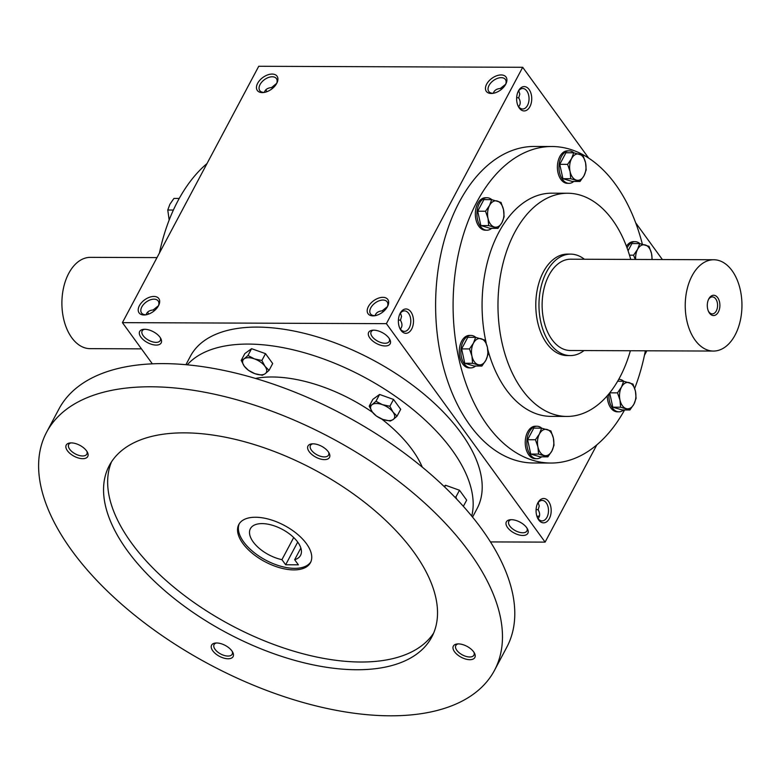 <?xml version="1.0" encoding="UTF-8"?>
<svg xmlns="http://www.w3.org/2000/svg" width="781" height="781" viewBox="0 0 781 781"><rect width="100%" height="100%" fill="white"/><g stroke="black" fill="none" stroke-linecap="round" stroke-linejoin="round"><path stroke-width="1.17" d="M383.305 311.629L382.387 310.643L387.425 306.64M375.105 315.641C375.944 312.79 378.336 311.189 382.28 310.838M389.299 338.593A10.251 5.194 28 0 1 389.241 341.414A10.251 5.194 28 0 1 377.75 341.19A10.251 5.194 28 0 1 371.141 331.788A10.251 5.194 28 0 1 373.445 330.168M400.497 320.249L398.417 319.937M400.487 313.113L401.551 316.442L400.477 320.288C402.488 323.822 402.449 326.741 400.36 329.045M518.73 90.733L519.795 94.052L518.721 97.898C520.732 101.432 520.693 104.351 518.604 106.665M518.74 97.859L516.661 97.557M501.548 89.239L500.631 88.253L505.668 84.25M375.31 315.631A10.251 6.131 144 0 1 374.685 315.651A10.251 6.131 144 0 1 370.536 313.874A10.251 6.131 144 0 1 375.231 302.891A10.251 6.131 144 0 1 387.132 301.817A10.251 6.131 144 0 1 387.327 306.904M517.881 105.533A10.251 6.365 90.2 0 0 518.525 106.558A10.251 6.365 90.2 0 0 522.635 109.008A10.251 6.365 90.2 0 0 529.049 98.777A10.251 6.365 90.2 0 0 522.714 88.497A10.251 6.365 90.2 0 0 517.94 91.933M519.258 108.022A12.174 7.566 90.2 0 0 529.996 106.509A12.174 7.566 90.2 0 0 528.922 89.249A12.174 7.566 90.2 0 0 518.223 91.309A12.174 7.566 90.2 0 0 518.164 106.157A12.174 7.566 90.2 0 0 519.258 108.022M493.348 93.251C494.188 90.401 496.579 88.8 500.523 88.448M158.445 305.752L153.398 309.754L154.326 310.74M148.634 314.089A10.251 6.365 90.2 0 0 148.546 313.903A10.251 6.365 90.2 0 0 147.55 312.224M153.301 309.95C149.356 310.301 146.955 311.902 146.125 314.763M148.566 314.118A12.174 7.566 90.2 0 0 148.273 313.357M266.877 91.699A10.251 6.365 90.2 0 0 266.799 91.514A10.251 6.365 90.2 0 0 265.794 89.835M266.809 91.728A12.174 7.566 90.2 0 0 266.516 90.967M538.695 519.931A12.174 7.566 90.2 0 0 549.443 518.408A12.174 7.566 90.2 0 0 548.369 501.148A12.174 7.566 90.2 0 0 537.66 503.218A12.174 7.566 90.2 0 0 537.601 518.057A12.174 7.566 90.2 0 0 538.695 519.931M537.328 517.432A10.251 6.365 90.2 0 0 537.972 518.457A10.251 6.365 90.2 0 0 542.082 520.907A10.251 6.365 90.2 0 0 548.487 510.676A10.251 6.365 90.2 0 0 542.16 500.406A10.251 6.365 90.2 0 0 537.377 503.843M493.553 93.242A10.251 6.131 144 0 1 492.928 93.261A10.251 6.131 144 0 1 488.789 91.484A10.251 6.131 144 0 1 493.475 80.502A10.251 6.131 144 0 1 505.375 79.437A10.251 6.131 144 0 1 505.571 84.514M491.249 93.476A12.174 7.273 144 0 1 486.563 84.319A12.174 7.273 144 0 1 500.816 74.947A12.174 7.273 144 0 1 505.932 83.831A12.174 7.273 144 0 1 492.801 93.369A12.174 7.273 144 0 1 491.249 93.476M373.006 315.866A12.174 7.273 144 0 1 368.32 306.699A12.174 7.273 144 0 1 382.563 297.336A12.174 7.273 144 0 1 387.679 306.22A12.174 7.273 144 0 1 374.558 315.758A12.174 7.273 144 0 1 373.006 315.866M272.12 74.068A12.174 7.273 -36 0 0 257.291 84.016A12.174 7.273 -36 0 0 263.812 92.49A12.174 7.273 -36 0 0 276.943 82.952A12.174 7.273 -36 0 0 272.12 74.068M276.591 83.635A10.251 6.131 -36 0 0 276.396 78.549A10.251 6.131 -36 0 0 272.247 76.772A10.251 6.131 -36 0 0 261.918 81.927A10.251 6.131 -36 0 0 259.8 90.606A10.251 6.131 -36 0 0 264.574 92.363M276.689 83.362L271.544 87.57C267.6 87.921 265.208 89.522 264.368 92.373M153.877 296.448A12.174 7.273 -36 0 0 139.047 306.406A12.174 7.273 -36 0 0 145.569 314.88A12.174 7.273 -36 0 0 158.699 305.342A12.174 7.273 -36 0 0 153.877 296.448M158.348 306.015A10.251 6.131 -36 0 0 158.143 300.939A10.251 6.131 -36 0 0 154.003 299.162A10.251 6.131 -36 0 0 143.675 304.317A10.251 6.131 -36 0 0 141.556 312.986A10.251 6.131 -36 0 0 146.33 314.743M538.177 502.632L539.241 505.961L538.168 509.798C540.169 513.332 540.13 516.251 538.05 518.564M271.544 87.57L272.569 88.36M490.458 541.916L545.109 542.121L386.39 323.656L122.422 322.641L152.354 363.839M122.422 322.641L258.736 66.278L522.694 67.293L386.39 323.656M401.014 330.412A12.174 7.566 90.2 0 0 411.753 328.889A12.174 7.566 90.2 0 0 410.679 311.629A12.174 7.566 90.2 0 0 399.97 313.698A12.174 7.566 90.2 0 0 399.921 328.547A12.174 7.566 90.2 0 0 401.014 330.412M624.605 409.957A158.27 98.308 -89.8 0 1 550.79 463.045L533.296 462.977A158.27 98.308 -89.8 0 1 435.603 304.326A158.27 98.308 -89.8 0 1 534.516 146.447L552.011 146.516A158.27 98.308 -89.8 0 1 615.448 184.316A158.27 98.308 -89.8 0 1 642.353 244.18M662.376 259.556L635.685 222.819M588.669 158.104L522.694 67.293M545.109 542.121L596.84 444.838M644.432 355.326L646.844 350.796M537.035 516.671A12.174 7.273 144 0 1 539.271 516.036M388.958 338.105A12.174 6.17 28 0 1 389.817 339.481A12.174 6.17 28 0 1 384.457 345.944A12.174 6.17 28 0 1 370.067 338.29A12.174 6.17 28 0 1 372.42 330.236A12.174 6.17 28 0 1 388.958 338.105M140.892 337.148A12.174 6.17 -152 0 0 155.312 345.046A12.174 6.17 -152 0 0 160.827 338.603A12.174 6.17 -152 0 0 143.44 329.357A12.174 6.17 -152 0 0 140.892 337.148M526.638 527.614A12.174 6.17 28 0 1 527.497 529.001A12.174 6.17 28 0 1 522.138 535.454A12.174 6.17 28 0 1 507.757 527.81A12.174 6.17 28 0 1 510.11 519.755A12.174 6.17 28 0 1 526.638 527.614M630.374 350.737A111.595 69.324 -89.8 0 1 566.869 416.439A111.595 69.324 -89.8 0 1 497.975 304.57A111.595 69.324 -89.8 0 1 567.728 193.239A111.595 69.324 -89.8 0 1 612.46 219.9A111.595 69.324 -89.8 0 1 630.726 259.429M570.286 355.58L567.104 355.56A50.726 31.513 -89.8 0 1 535.786 304.717A50.726 31.513 -89.8 0 1 567.494 254.108L570.677 254.128A50.726 31.513 90.2 0 0 540.969 287.262A50.726 31.513 90.2 0 0 549.951 343.464A50.726 31.513 90.2 0 0 570.286 355.58A50.726 31.513 90.2 0 0 584.032 350.562M566.869 416.439L550.966 416.371A111.595 69.324 -89.8 0 1 487.813 349.615M486.26 343.347A111.595 69.324 -89.8 0 1 551.825 193.18L567.728 193.239M645.35 350.796A158.27 98.308 -89.8 0 1 634.67 388.382M550.79 463.045A158.27 98.308 -89.8 0 1 453.087 304.395A158.27 98.308 -89.8 0 1 552.011 146.516M159.412 253.083A158.27 98.308 -89.8 0 1 207.004 163.561M536.967 516.456A10.251 6.131 144 0 1 538.587 516.114A10.251 6.131 144 0 1 539.476 516.026M536.108 509.456L538.187 509.768M526.98 528.112A10.251 5.194 28 0 1 526.931 530.934A10.251 5.194 28 0 1 515.44 530.709A10.251 5.194 28 0 1 508.831 521.308A10.251 5.194 28 0 1 511.135 519.687M144.465 329.289A10.251 5.194 -152 0 0 142.162 330.91A10.251 5.194 -152 0 0 143.177 335.693A10.251 5.194 -152 0 0 152.51 341.824A10.251 5.194 -152 0 0 160.261 340.536A10.251 5.194 -152 0 0 160.31 337.714M399.638 327.922A10.251 6.365 90.2 0 0 400.282 328.947A10.251 6.365 90.2 0 0 404.392 331.388A10.251 6.365 90.2 0 0 410.806 321.167A10.251 6.365 90.2 0 0 404.47 310.887A10.251 6.365 90.2 0 0 399.696 314.323M297.707 542.092L285.651 564.77L281.931 559.665A28.409 14.4 28 0 1 250.389 528.698A28.409 14.4 28 0 1 282.224 529.313A28.409 14.4 28 0 1 300.548 555.369A28.409 14.4 28 0 1 294.652 559.713L298.371 564.819L285.651 564.77M293.705 537.533L281.931 559.665M472.554 517.12L477.093 508.587A162.321 82.278 -152 0 0 372.391 359.729A162.321 82.278 -152 0 0 190.447 356.175L185.907 364.698M471.714 516.085A162.321 82.278 -152 0 0 363.36 376.715A162.321 82.278 -152 0 0 187.235 364.825M422.287 467.145A111.595 56.564 -152 0 0 381.587 418.938M372.576 412.348A111.595 56.564 -152 0 0 255.446 378.434M494.48 670.371L506.801 647.205A253.63 128.562 -152 0 0 343.21 414.613A253.63 128.562 -152 0 0 58.907 409.059L46.596 432.225A253.63 128.562 -152 0 0 71.774 550.527A253.63 128.562 -152 0 0 302.686 702.373A253.63 128.562 -152 0 0 494.48 670.371A253.63 128.562 -152 0 0 330.9 437.78A253.63 128.562 -152 0 0 46.596 432.225M127.42 550.742A182.617 92.568 -152 0 0 293.685 660.072A182.617 92.568 -152 0 0 431.776 637.032A182.617 92.568 -152 0 0 313.991 469.566A182.617 92.568 -152 0 0 109.301 465.564A182.617 92.568 -152 0 0 127.42 550.742M309.188 451.682A12.174 6.17 -152 0 0 323.607 459.589A12.174 6.17 -152 0 0 329.133 453.146A12.174 6.17 -152 0 0 311.736 443.891A12.174 6.17 -152 0 0 309.188 451.682M212.803 650.837A12.174 6.17 -152 0 0 227.222 658.734A12.174 6.17 -152 0 0 232.748 652.291A12.174 6.17 -152 0 0 215.351 643.046A12.174 6.17 -152 0 0 212.803 650.837M67.439 450.754A12.174 6.17 -152 0 0 81.859 458.652A12.174 6.17 -152 0 0 87.384 452.209A12.174 6.17 -152 0 0 69.997 442.964A12.174 6.17 -152 0 0 67.439 450.754M454.552 651.764A12.174 6.17 -152 0 0 468.971 659.662A12.174 6.17 -152 0 0 474.497 653.219A12.174 6.17 -152 0 0 457.1 643.974A12.174 6.17 -152 0 0 454.552 651.764M111.527 461.796A182.617 92.568 -152 0 0 131.53 543.02A182.617 92.568 -152 0 0 293.881 651.208A182.617 92.568 -152 0 0 433.65 633.069M242.842 543.449A40.583 20.57 -152 0 0 279.783 567.748A40.583 20.57 -152 0 0 310.477 562.623A40.583 20.57 -152 0 0 284.304 525.408A40.583 20.57 -152 0 0 238.81 524.52A40.583 20.57 -152 0 0 242.842 543.449M239.259 523.768A40.583 20.57 -152 0 0 243.662 541.907A40.583 20.57 -152 0 0 279.823 565.971A40.583 20.57 -152 0 0 310.858 561.842M458.125 643.905A10.251 5.194 -152 0 0 455.821 645.526A10.251 5.194 -152 0 0 456.836 650.309A10.251 5.194 -152 0 0 466.169 656.45A10.251 5.194 -152 0 0 473.921 655.152A10.251 5.194 -152 0 0 473.979 652.33M71.022 442.895A10.251 5.194 -152 0 0 68.708 444.516A10.251 5.194 -152 0 0 69.724 449.3A10.251 5.194 -152 0 0 79.057 455.43A10.251 5.194 -152 0 0 86.818 454.142A10.251 5.194 -152 0 0 86.867 451.32M216.386 642.978A10.251 5.194 -152 0 0 214.072 644.598A10.251 5.194 -152 0 0 215.087 649.372A10.251 5.194 -152 0 0 224.42 655.513A10.251 5.194 -152 0 0 232.182 654.224A10.251 5.194 -152 0 0 232.23 651.403M312.771 443.823A10.251 5.194 -152 0 0 310.457 445.443A10.251 5.194 -152 0 0 311.473 450.227A10.251 5.194 -152 0 0 320.806 456.368A10.251 5.194 -152 0 0 328.557 455.069A10.251 5.194 -152 0 0 328.616 452.258M300.851 548.047L294.652 559.713M454.61 496.921L455.86 497.067L459.492 490.243L445.57 485.265L444.018 486.387M444.643 486.993L445.57 485.265M463.358 506.332L466.667 500.123L459.492 490.243M455.86 497.067L456.817 499.215M375.964 401.278L372.107 404.626A13.189 6.687 -152 0 1 382.446 404.665L389.885 406.257L393.517 399.433L379.595 394.454L372.84 399.355L369.218 406.179L372.322 412.017A13.189 6.687 -152 0 0 382.875 419.446A13.189 6.687 -152 0 0 393.214 419.485A13.189 6.687 -152 0 0 392.999 412.095A13.189 6.687 -152 0 0 382.446 404.665L375.964 401.278L379.595 394.454M369.218 406.179L372.107 404.626A13.189 6.687 -152 0 0 372.322 412.017L376.393 416.058L382.875 419.446L390.315 421.037L393.214 419.485L397.06 416.136L400.692 409.312L393.517 399.433M389.885 406.257L392.999 412.095L397.06 416.136M247.958 355.511L244.102 358.85A13.189 6.687 -152 0 1 254.44 358.889L261.879 360.49L265.511 353.656L251.58 348.677L244.834 353.578L241.202 360.402L244.316 366.24A13.189 6.687 -152 0 0 254.87 373.669A13.189 6.687 -152 0 0 265.208 373.709A13.189 6.687 -152 0 0 264.993 366.318A13.189 6.687 -152 0 0 254.44 358.889L247.958 355.511L251.58 348.677M241.202 360.402L244.102 358.85A13.189 6.687 -152 0 0 244.316 366.24L248.387 370.282L254.87 373.669L262.309 375.261L265.208 373.709L269.055 370.36L272.686 363.536L265.511 353.656M261.879 360.49L264.993 366.318L269.055 370.36M173.392 210.04L167.759 210.021L169.174 220.017M179.239 198.452L173.929 198.433L169.926 204.222L167.759 210.021M629.916 409.976L620.622 407.213L619.977 400.038A13.189 8.191 90.2 0 0 626.196 408.6A13.189 8.191 90.2 0 0 633.918 404.177A13.189 8.191 90.2 0 0 635.441 391.213A13.189 8.191 90.2 0 0 629.222 382.651A13.189 8.191 90.2 0 0 621.491 387.073A13.189 8.191 90.2 0 0 619.977 400.038L617.488 392.863L621.491 387.073L623.648 381.274L632.952 384.027L635.441 391.213L636.085 398.378L633.918 404.177L629.916 409.976L622.096 409.947L612.802 407.184L620.622 407.213M607.286 395.742A16.235 10.085 90.2 0 0 617.312 411.821L618.903 411.821A16.235 10.085 90.2 0 0 623.638 409.947M623.775 381.304A16.235 10.085 90.2 0 0 619.021 379.361A16.235 10.085 90.2 0 0 618.718 379.371L619.021 379.361M608.946 393.79A16.235 10.085 90.2 0 0 618.903 411.821M609.678 392.892L612.802 407.184M609.727 392.833L617.488 392.863M617.634 381.245L623.648 381.274M547.862 456.856L538.568 454.093L537.924 446.917A13.189 8.191 90.2 0 0 544.132 455.479A13.189 8.191 90.2 0 0 551.864 451.057A13.189 8.191 90.2 0 0 553.378 438.092A13.189 8.191 90.2 0 0 547.169 429.53A13.189 8.191 90.2 0 0 539.437 433.953A13.189 8.191 90.2 0 0 537.924 446.917L535.434 439.742L539.437 433.953L541.594 428.154L550.888 430.907L553.378 438.092L554.022 445.258L551.864 451.057L547.862 456.856L540.042 456.826L530.738 454.064L538.568 454.093M541.721 428.183A16.235 10.085 90.2 0 0 536.967 426.241L535.375 426.231A16.235 10.085 90.2 0 0 525.232 442.427A16.235 10.085 90.2 0 0 535.249 458.701L536.84 458.701A16.235 10.085 90.2 0 0 541.575 456.826M536.967 426.241A16.235 10.085 90.2 0 0 526.824 442.436A16.235 10.085 90.2 0 0 536.84 458.701M541.594 428.154L533.774 428.125L527.614 439.713L530.738 454.064M527.614 439.713L535.434 439.742M481.887 366.045L472.593 363.282L471.949 356.116A13.189 8.191 90.2 0 0 478.157 364.668A13.189 8.191 90.2 0 0 485.889 360.246A13.189 8.191 90.2 0 0 487.403 347.281A13.189 8.191 90.2 0 0 481.194 338.729A13.189 8.191 90.2 0 0 473.462 343.142A13.189 8.191 90.2 0 0 471.949 356.116L469.459 348.931L473.462 343.142L475.619 337.343L484.913 340.106L487.403 347.281L488.047 354.447L485.889 360.246L481.887 366.045L474.067 366.016L464.763 363.253L472.593 363.282M475.746 337.372A16.235 10.085 90.2 0 0 470.992 335.43L469.401 335.42A16.235 10.085 90.2 0 0 459.257 351.616A16.235 10.085 90.2 0 0 469.274 367.89L470.865 367.89A16.235 10.085 90.2 0 0 475.6 366.016M470.992 335.43A16.235 10.085 90.2 0 0 460.849 351.626A16.235 10.085 90.2 0 0 470.865 367.89M475.619 337.343L467.799 337.314L461.63 348.902L464.763 363.253M461.63 348.902L469.459 348.931M497.966 228.355L488.672 225.592L488.027 218.426A13.189 8.191 90.2 0 0 494.246 226.978A13.189 8.191 90.2 0 0 501.968 222.565A13.189 8.191 90.2 0 0 503.491 209.591A13.189 8.191 90.2 0 0 497.272 201.039A13.189 8.191 90.2 0 0 489.541 205.452A13.189 8.191 90.2 0 0 488.027 218.426L485.538 211.241L489.541 205.452L491.698 199.653L501.002 202.416L503.491 209.591L504.135 216.767L501.968 222.565L497.966 228.355L490.146 228.325L480.852 225.563L488.672 225.592M491.825 199.682A16.235 10.085 90.2 0 0 487.071 197.739L485.479 197.739A16.235 10.085 90.2 0 0 475.336 213.926A16.235 10.085 90.2 0 0 485.362 230.2L486.953 230.21A16.235 10.085 90.2 0 0 491.688 228.325M487.071 197.739A16.235 10.085 90.2 0 0 476.927 213.935A16.235 10.085 90.2 0 0 486.953 230.21M491.698 199.653L483.878 199.624L477.718 211.212L480.852 225.563M477.718 211.212L485.538 211.241M580.019 181.475L570.726 178.712L570.081 171.547A13.189 8.191 90.2 0 0 576.3 180.099A13.189 8.191 90.2 0 0 584.032 175.686A13.189 8.191 90.2 0 0 585.545 162.712A13.189 8.191 90.2 0 0 579.326 154.16A13.189 8.191 90.2 0 0 571.594 158.572A13.189 8.191 90.2 0 0 570.081 171.547L567.592 164.361L571.594 158.572L573.752 152.773L583.056 155.536L585.545 162.712L586.189 169.887L584.032 175.686L580.019 181.475L572.2 181.446L562.906 178.683L570.726 178.712M573.879 152.803A16.235 10.085 90.2 0 0 569.134 150.86L567.543 150.86A16.235 10.085 90.2 0 0 557.39 167.046A16.235 10.085 90.2 0 0 567.416 183.32L569.007 183.33A16.235 10.085 90.2 0 0 573.742 181.456M569.134 150.86A16.235 10.085 90.2 0 0 558.981 167.056A16.235 10.085 90.2 0 0 569.007 183.33M573.752 152.773L565.932 152.744L559.772 164.332L562.906 178.683M559.772 164.332L567.592 164.361M651.92 259.507A13.189 8.191 90.2 0 0 651.52 253.522A13.189 8.191 90.2 0 0 645.301 244.97A13.189 8.191 90.2 0 0 637.569 249.383A13.189 8.191 90.2 0 0 635.646 259.448M635.265 259.448L633.567 255.172L637.569 249.383L639.727 243.584L649.031 246.347L651.52 253.522L652.164 259.507M639.854 243.613A16.235 10.085 90.2 0 0 635.109 241.671L633.518 241.661A16.235 10.085 90.2 0 0 626.44 246.269M635.109 241.671A16.235 10.085 90.2 0 0 627.084 247.987M639.727 243.584L631.907 243.555L628.07 250.779M629.486 255.162L633.567 255.172M708.338 311.033A8.493 5.282 90.2 0 0 708.865 311.863A8.493 5.282 90.2 0 0 712.272 313.894A8.493 5.282 90.2 0 0 717.583 305.42A8.493 5.282 90.2 0 0 712.331 296.897A8.493 5.282 90.2 0 0 708.377 299.738M695.119 340.155A45.649 28.36 90.2 0 0 713.414 351.06A45.649 28.36 90.2 0 0 741.95 305.508A45.649 28.36 90.2 0 0 713.766 259.751A45.649 28.36 90.2 0 0 687.026 289.575A45.649 28.36 90.2 0 0 695.119 340.155M713.766 259.751L570.657 259.194A45.649 28.36 90.2 0 0 543.918 289.019A45.649 28.36 90.2 0 0 552.001 339.598A45.649 28.36 90.2 0 0 570.306 350.503L713.414 351.06M709.49 313.122A10.143 6.307 90.2 0 0 718.442 311.863A10.143 6.307 90.2 0 0 717.544 297.473A10.143 6.307 90.2 0 0 708.621 299.201A10.143 6.307 90.2 0 0 708.572 311.57A10.143 6.307 90.2 0 0 709.49 313.122M584.393 259.253A50.726 31.513 90.2 0 0 570.677 254.128M141.468 348.853L90.079 348.648A45.649 28.36 -89.8 0 1 61.894 302.891A45.649 28.36 -89.8 0 1 90.43 257.349L157.001 257.603"/></g></svg>
